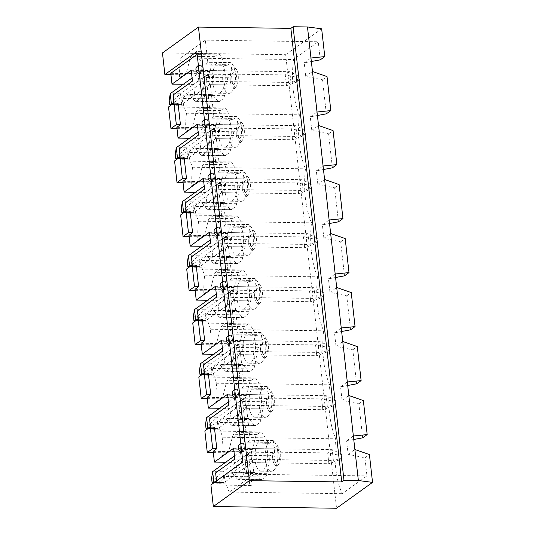 <?xml version="1.0" encoding="UTF-8"?>
<svg xmlns="http://www.w3.org/2000/svg" width="535" height="535" viewBox="0 0 535 535"><rect width="100%" height="100%" fill="white"/><g stroke="black" fill="none" stroke-linecap="round" stroke-linejoin="round"><path stroke-width="0.4" stroke-dasharray="2.67 2.01" d="M297.741 81.641L297.253 77.328L299.058 76.03L299.54 80.35L297.741 81.641L286.486 85.714L290.986 82.477L213.987 81.407A11.275 3.003 173.6 0 0 199.221 84.497L174.076 102.573M299.54 80.35L290.986 82.477L289.776 71.677L212.776 70.607A11.275 3.003 173.6 0 0 198.01 73.696L192.078 77.963M171.989 104.459L181.726 104.593L180.516 93.792L208.275 73.837L285.275 74.913L286.486 85.714L209.493 84.637L232.591 84.958L237.085 81.728L235.875 70.928L231.381 74.158L232.591 84.958M169.194 100.165L173.3 100.226L180.516 93.792L170.25 93.652M299.058 76.03L289.776 71.677L285.275 74.913L297.253 77.328M173.3 100.226L173.788 104.546L181.726 104.593L209.493 84.637L194.773 95.21L193.563 84.416L183.298 84.269M231.381 74.158L208.275 73.837L209.493 84.637L208.275 73.837L193.563 84.416M173.788 104.546L171.909 104.519M303.8 135.643L303.312 131.322L305.111 130.032L305.599 134.352L303.8 135.643L292.545 139.709L297.045 136.478L220.046 135.402A11.275 3.003 173.6 0 0 205.279 138.491L180.135 156.568M305.599 134.352L297.045 136.478L295.835 125.678L218.835 124.601A11.275 3.003 173.6 0 0 204.069 127.691L198.137 131.958M178.048 158.454L187.785 158.587L186.575 147.787L214.334 127.838L291.334 128.908L292.545 139.709L215.545 138.639L238.643 138.96L243.144 135.723L241.934 124.922L237.433 128.159L238.643 138.96M175.253 154.167L179.359 154.22L186.575 147.787L176.309 147.647M305.111 130.032L295.835 125.678L291.334 128.908L303.312 131.322M179.359 154.22L179.84 158.541L187.785 158.587L215.545 138.639L200.832 149.212L199.622 138.411L189.357 138.271M237.433 128.159L214.334 127.838L215.545 138.639L214.334 127.838L199.622 138.411M179.84 158.541L177.961 158.514M309.852 189.637L309.37 185.317L311.169 184.027L311.651 188.347L309.852 189.637L298.604 193.71L303.098 190.473L226.104 189.403A11.275 3.003 173.6 0 0 211.338 192.493L186.187 210.563M311.651 188.347L303.098 190.473L301.887 179.673L224.894 178.603A11.275 3.003 173.6 0 0 210.128 181.693L204.189 185.959M184.107 212.448L193.844 212.589L192.633 201.789L220.393 181.833L297.386 182.91L298.604 193.71L221.604 192.633L244.702 192.954L249.203 189.724L247.993 178.924L243.492 182.154L244.702 192.954M181.305 208.162L185.418 208.222L192.633 201.789L182.361 201.641M311.169 184.027L301.887 179.673L297.386 182.91L309.37 185.317M185.418 208.222L185.899 212.535L193.844 212.589L221.604 192.633L206.891 203.206L205.681 192.413L195.415 192.266M243.492 182.154L220.393 181.833L221.604 192.633L220.393 181.833L205.681 192.413M185.899 212.535L184.02 212.515M315.911 243.639L315.423 239.319L317.228 238.022L317.71 242.342L315.911 243.639L304.656 247.705L309.156 244.468L232.157 243.398A11.275 3.003 173.6 0 0 217.397 246.488L192.246 264.564M317.71 242.342L309.156 244.468L307.946 233.675L230.946 232.598A11.275 3.003 173.6 0 0 216.18 235.688L210.248 239.954M190.159 266.45L199.896 266.584L198.686 255.784L226.452 235.835L303.445 236.905L304.656 247.705L227.663 246.635L250.761 246.956L255.262 243.719L254.045 232.919L249.551 236.156L250.761 246.956M187.364 262.157L191.47 262.217L198.686 255.784L188.42 255.643M317.228 238.022L307.946 233.675L303.445 236.905L315.423 239.319M191.47 262.217L191.958 266.537L199.896 266.584L227.663 246.635L212.95 257.208L211.733 246.408L201.468 246.267M249.551 236.156L226.452 235.835L227.663 246.635L226.452 235.835L211.733 246.408M191.958 266.537L190.079 266.51M321.97 297.634L321.481 293.314L323.28 292.023L323.769 296.343L321.97 297.634L310.715 301.7L315.215 298.47L238.215 297.393A11.275 3.003 173.6 0 0 223.449 300.489L198.304 318.559M323.769 296.343L315.215 298.47L314.005 287.669L237.005 286.599A11.275 3.003 173.6 0 0 222.239 289.689L216.307 293.956M196.218 320.445L205.955 320.585L204.745 309.785L232.504 289.83L309.504 290.906L310.715 301.7L233.715 300.63L256.813 300.951L261.314 297.721L260.104 286.921L255.603 290.151L256.813 300.951M193.423 316.158L197.529 316.212L204.745 309.785L194.479 309.638M323.28 292.023L314.005 287.669L309.504 290.906L321.481 293.314M197.529 316.212L198.01 320.532L205.955 320.585L233.715 300.63L219.002 311.203L217.792 300.402L207.526 300.262M255.603 290.151L232.504 289.83L233.715 300.63L232.504 289.83L217.792 300.402M198.01 320.532L196.131 320.505M328.022 351.635L327.54 347.315L329.339 346.018L329.821 350.338L328.022 351.635L316.773 355.701L321.274 352.465L244.274 351.395A11.275 3.003 173.6 0 0 229.508 354.484L204.363 372.561M329.821 350.338L321.274 352.465L320.057 341.664L243.064 340.594A11.275 3.003 173.6 0 0 228.298 343.684L222.359 347.951M202.277 374.446L212.014 374.58L210.803 363.78L238.563 343.831L315.563 344.901L316.773 355.701L239.774 354.625L262.872 354.952L267.373 351.716L266.162 340.915L261.662 344.152L262.872 354.952M199.481 370.153L203.588 370.213L210.803 363.78L200.538 363.639M329.339 346.018L320.057 341.664L315.563 344.901L327.54 347.315M203.588 370.213L204.069 374.533L212.014 374.58L239.774 354.625L225.061 365.204L223.851 354.404L213.585 354.257M261.662 344.152L238.563 343.831L239.774 354.625L238.563 343.831L223.851 354.404M204.069 374.533L202.19 374.507M334.081 405.63L333.599 401.31L335.398 400.019L335.88 404.34L334.081 405.63L322.826 409.696L327.326 406.466L250.333 405.39A11.275 3.003 173.6 0 0 235.567 408.486L210.415 426.555M335.88 404.34L327.326 406.466L326.116 395.666L249.116 394.589A11.275 3.003 173.6 0 0 234.35 397.686L228.418 401.945M208.329 428.441L218.066 428.582L216.856 417.781L244.622 397.826L321.615 398.896L322.826 409.696L245.833 408.626L268.931 408.947L273.432 405.711L272.221 394.917L267.721 398.147L268.931 408.947M205.534 424.155L209.64 424.208L216.856 417.781L206.59 417.634M335.398 400.019L326.116 395.666L321.615 398.896L333.599 401.31M209.64 424.208L210.128 428.528L218.066 428.582L245.833 408.626L231.12 419.199L229.91 408.399L219.638 408.258M229.91 408.399L244.622 397.826L245.833 408.626L244.622 397.826L267.721 398.147M210.128 428.528L208.249 428.502M340.14 459.632L339.651 455.312L341.45 454.014L341.939 458.334L340.14 459.632L328.885 463.698L333.385 460.461L256.385 459.391A11.275 3.003 173.6 0 0 241.619 462.481L216.474 480.557M341.939 458.334L333.385 460.461L332.175 449.661L255.175 448.591A11.275 3.003 173.6 0 0 240.409 451.68L234.477 455.947M214.388 482.443L224.125 482.577L222.914 471.776L250.674 451.828L327.674 452.898L328.885 463.698L251.885 462.621L274.99 462.949L279.484 459.712L278.274 448.912L273.773 452.149L274.99 462.949M211.592 478.15L215.699 478.21L222.914 471.776L212.649 471.636M341.45 454.014L332.175 449.661L327.674 452.898L339.651 455.312M215.699 478.21L216.18 482.53L224.125 482.577L251.885 462.621L237.172 473.201L235.962 462.401L225.696 462.253M235.962 462.401L250.674 451.828L251.885 462.621L250.674 451.828L273.773 452.149M216.18 482.53L214.308 482.503M242.449 443.401A4.226 1.745 90.8 0 1 242.964 443.221A4.226 1.745 90.8 0 1 244.655 447.474A4.226 1.745 90.8 0 1 242.85 451.674A4.226 1.745 90.8 0 1 241.171 448.049A4.226 1.745 90.8 0 1 242.449 443.401M236.396 389.4A4.226 1.745 90.8 0 1 236.911 389.226A4.226 1.745 90.8 0 1 238.597 393.472A4.226 1.745 90.8 0 1 236.791 397.679A4.226 1.745 90.8 0 1 235.112 394.054A4.226 1.745 90.8 0 1 236.396 389.4M230.338 335.405A4.226 1.745 90.8 0 1 230.852 335.224A4.226 1.745 90.8 0 1 232.538 339.478A4.226 1.745 90.8 0 1 230.732 343.677A4.226 1.745 90.8 0 1 229.054 340.053A4.226 1.745 90.8 0 1 230.338 335.405M224.279 281.403A4.226 1.745 90.8 0 1 224.794 281.229A4.226 1.745 90.8 0 1 226.479 285.476A4.226 1.745 90.8 0 1 224.68 289.682A4.226 1.745 90.8 0 1 223.001 286.058A4.226 1.745 90.8 0 1 224.279 281.403M218.226 227.408A4.226 1.745 90.8 0 1 218.735 227.228A4.226 1.745 90.8 0 1 220.427 231.481A4.226 1.745 90.8 0 1 218.621 235.681A4.226 1.745 90.8 0 1 216.942 232.056A4.226 1.745 90.8 0 1 218.226 227.408M212.168 173.407A4.226 1.745 90.8 0 1 212.683 173.233A4.226 1.745 90.8 0 1 214.368 177.486A4.226 1.745 90.8 0 1 212.562 181.686A4.226 1.745 90.8 0 1 210.884 178.061A4.226 1.745 90.8 0 1 212.168 173.407M206.109 119.412A4.226 1.745 90.8 0 1 206.624 119.231A4.226 1.745 90.8 0 1 208.309 123.485A4.226 1.745 90.8 0 1 206.503 127.691A4.226 1.745 90.8 0 1 204.831 124.06A4.226 1.745 90.8 0 1 206.109 119.412M200.057 65.41A4.226 1.745 90.8 0 1 200.565 65.237A4.226 1.745 90.8 0 1 202.257 69.49A4.226 1.745 90.8 0 1 200.451 73.69A4.226 1.745 90.8 0 1 198.773 70.065A4.226 1.745 90.8 0 1 200.057 65.41M216.514 480.911L216.829 483.7L249.678 484.155L251.985 485.506L248.354 453.105L246.046 451.754L249.678 484.155M197.148 54.376L200.939 51.648L246.976 462.033L216.829 483.7M174.129 103.068L174.43 105.709L207.279 106.171L209.586 107.522L205.955 75.121L203.648 73.77L207.279 106.171M178.028 103.128L174.43 105.709M180.188 157.069L180.482 159.711L213.338 160.166L215.645 161.517L212.007 129.122L209.707 127.771L213.338 160.166M184.087 157.123L180.482 159.711M186.247 211.064L186.541 213.706L219.397 214.167L221.704 215.518L218.066 183.117L215.759 181.766L219.397 214.167M190.139 211.124L186.541 213.706M192.306 265.066L192.6 267.707L225.449 268.162L227.756 269.513L224.125 237.119L221.818 235.768L225.449 268.162M196.198 265.119L192.6 267.707M198.358 319.061L198.659 321.702L231.508 322.164L233.815 323.514L230.184 291.114L227.877 289.763L231.508 322.164M202.257 319.114L198.659 321.702M204.417 373.062L204.711 375.704L237.567 376.159L239.874 377.509L236.236 345.115L233.929 343.764L237.567 376.159M208.316 373.116L204.711 375.704M210.476 427.057L210.77 429.699L243.619 430.16L245.926 431.511L242.295 399.11L239.988 397.759L243.619 430.16M214.368 427.111L210.77 429.699M234.825 459.09L279.484 459.712M215.618 472.9L237.172 473.201M213.191 451.299L246.046 451.754M259.522 303.385A9.864 4.073 -89.2 0 0 260.184 302.75A9.864 4.073 -89.2 0 0 262.538 293.989A9.864 4.073 -89.2 0 0 260.431 285.168A9.864 4.073 -89.2 0 0 254.413 293.019A9.864 4.073 -89.2 0 0 259.522 303.385M254.994 308.715A15.502 6.407 -89.2 0 0 256.038 307.719A15.502 6.407 -89.2 0 0 259.729 293.956A15.502 6.407 -89.2 0 0 256.425 280.093A15.502 6.407 -89.2 0 0 253.543 278.361A15.502 6.407 -89.2 0 0 246.923 293.775A15.502 6.407 -89.2 0 0 253.108 309.364A15.502 6.407 -89.2 0 0 254.994 308.715M216.655 297.099L261.314 297.721M197.442 310.902L219.002 311.203M236.791 310.848A5.638 2.327 90.8 0 0 235.795 310.28A5.638 2.327 90.8 0 0 235.112 310.521L229.241 314.74A55.038 22.737 90.8 0 1 226.94 294.217L232.812 290.003A5.638 2.327 90.8 0 0 234.169 287.489L237.359 275.137A5.638 2.327 90.8 0 1 238.724 272.623L242.174 270.142A5.638 2.327 90.8 0 1 242.857 269.907A5.638 2.327 90.8 0 1 244.147 270.897L249.725 280.34A5.638 2.327 90.8 0 0 251.022 281.323A5.638 2.327 90.8 0 0 251.704 281.089L255.128 278.628L256.459 290.512L251.958 293.742L248.721 311.691A5.638 2.327 90.8 0 1 247.197 314.961L243.753 317.442A5.638 2.327 90.8 0 1 243.064 317.676A5.638 2.327 90.8 0 1 242.067 317.115L236.791 310.848L213.692 310.527A5.638 2.327 -89.2 0 0 212.696 309.959A5.638 2.327 -89.2 0 0 212.014 310.2L206.142 314.419A55.038 22.737 -89.2 0 0 210.703 329.232A55.038 22.737 -89.2 0 0 209.901 347.897L215.772 343.677A5.638 2.327 -89.2 0 0 217.13 341.163L220.32 328.811A5.638 2.327 -89.2 0 1 221.677 326.296L225.128 323.822A5.638 2.327 -89.2 0 1 225.81 323.581L248.915 323.902A5.638 2.327 90.8 0 1 250.206 324.892L255.784 334.335L232.685 334.014A5.638 2.327 -89.2 0 0 233.976 335.004A5.638 2.327 -89.2 0 0 234.664 334.763L238.088 332.302L233.36 290.184L228.86 293.421L225.623 311.37A5.638 2.327 -89.2 0 1 224.098 314.64L220.647 317.121A5.638 2.327 -89.2 0 1 219.965 317.355L243.064 317.676M244.729 308.568A15.502 6.407 90.8 0 1 242.843 309.223A15.502 6.407 90.8 0 1 236.697 295.922A15.502 6.407 90.8 0 1 241.392 278.869A15.502 6.407 90.8 0 1 243.278 278.22A15.502 6.407 90.8 0 1 249.424 291.515A15.502 6.407 90.8 0 1 244.729 308.568M244.147 270.897L221.049 270.576L226.626 280.019A5.638 2.327 -89.2 0 0 227.923 281.002A5.638 2.327 -89.2 0 0 228.605 280.768L232.029 278.307L227.301 236.189L222.807 239.426L219.571 257.375A5.638 2.327 -89.2 0 1 218.039 260.645L214.595 263.12A5.638 2.327 -89.2 0 1 213.906 263.36L237.012 263.681A5.638 2.327 90.8 0 1 236.015 263.12L230.732 256.847L207.633 256.526A5.638 2.327 -89.2 0 0 206.644 255.964A5.638 2.327 -89.2 0 0 205.955 256.198L200.09 260.418A55.038 22.737 -89.2 0 0 204.644 275.231A55.038 22.737 -89.2 0 0 203.842 293.896L209.713 289.676A5.638 2.327 -89.2 0 0 211.071 287.168L214.261 274.809A5.638 2.327 -89.2 0 1 215.625 272.302L219.069 269.821A5.638 2.327 -89.2 0 1 219.758 269.587L242.857 269.907M255.128 278.628L232.029 278.307M242.067 317.115L218.969 316.794L213.692 310.527M218.969 316.794A5.638 2.327 -89.2 0 0 219.965 317.355M250.206 324.892L227.107 324.571L232.685 334.014M227.107 324.571A5.638 2.327 -89.2 0 0 225.81 323.581M229.241 314.74L206.142 314.419M226.94 294.217L203.842 293.896M204.644 275.231L317.576 276.809A55.038 22.737 -89.2 0 0 323.628 330.804A55.038 22.737 -89.2 0 0 329.687 384.799A55.038 22.737 -89.2 0 0 335.746 438.8A55.038 22.737 -89.2 0 0 342.199 493.678L366.943 475.896L364.917 457.806L348.124 454.335L346.613 440.833L353.755 439.496M210.703 329.232L323.628 330.804M255.784 334.335A5.638 2.327 90.8 0 0 257.074 335.325A5.638 2.327 90.8 0 0 257.763 335.091L261.187 332.63L262.518 344.507L258.017 347.743L254.78 365.693A5.638 2.327 90.8 0 1 253.256 368.963L249.805 371.437A5.638 2.327 90.8 0 1 249.123 371.678A5.638 2.327 90.8 0 1 248.126 371.116L242.85 364.843A5.638 2.327 90.8 0 0 241.853 364.281A5.638 2.327 90.8 0 0 241.171 364.516L235.3 368.735L212.201 368.414A55.038 22.737 -89.2 0 0 216.755 383.227L329.687 384.799M235.3 368.735A55.038 22.737 90.8 0 1 232.999 348.218L209.901 347.897M232.999 348.218L238.871 343.998L215.772 343.677M247.451 332.87A15.502 6.407 90.8 0 1 249.337 332.215A15.502 6.407 90.8 0 1 255.483 345.516A15.502 6.407 90.8 0 1 250.781 362.569A15.502 6.407 90.8 0 1 248.902 363.218A15.502 6.407 90.8 0 1 242.75 349.923A15.502 6.407 90.8 0 1 247.451 332.87M248.915 323.902A5.638 2.327 90.8 0 0 248.227 324.143L244.783 326.624A5.638 2.327 90.8 0 0 243.418 329.132L240.228 341.49A5.638 2.327 90.8 0 1 238.871 343.998M261.187 332.63L238.088 332.302M229.268 492.106L254.018 474.318L251.53 452.182L247.03 455.412L243.793 473.368A5.638 2.327 -89.2 0 1 242.268 476.631L238.824 479.113A5.638 2.327 -89.2 0 1 238.135 479.353L261.234 479.674A5.638 2.327 90.8 0 1 260.244 479.106L254.961 472.84L231.862 472.519A5.638 2.327 -89.2 0 0 230.866 471.957A5.638 2.327 -89.2 0 0 230.184 472.191L224.312 476.411A55.038 22.737 -89.2 0 0 229.268 492.106L342.199 493.678M254.961 472.84A5.638 2.327 90.8 0 0 253.964 472.278A5.638 2.327 90.8 0 0 253.282 472.512L247.417 476.732A55.038 22.737 90.8 0 1 245.11 456.215L250.982 451.995A5.638 2.327 90.8 0 0 252.339 449.48L255.529 437.128A5.638 2.327 90.8 0 1 256.894 434.614L260.344 432.14A5.638 2.327 90.8 0 1 261.026 431.899A5.638 2.327 90.8 0 1 262.317 432.889L267.901 442.331A5.638 2.327 90.8 0 0 269.192 443.321A5.638 2.327 90.8 0 0 269.874 443.08L273.298 440.619L274.629 452.503L251.53 452.182M273.298 440.619L250.199 440.298L245.478 398.18L240.977 401.417L237.741 419.366A5.638 2.327 -89.2 0 1 236.216 422.637L232.765 425.118A5.638 2.327 -89.2 0 1 232.083 425.352L255.182 425.673A5.638 2.327 90.8 0 1 254.185 425.111L248.909 418.845L225.803 418.517A5.638 2.327 -89.2 0 0 224.814 417.955A5.638 2.327 -89.2 0 0 224.125 418.196L218.26 422.409A55.038 22.737 -89.2 0 0 222.814 437.229A55.038 22.737 -89.2 0 0 222.012 455.894L227.883 451.674A5.638 2.327 -89.2 0 0 229.241 449.159L232.431 436.807A5.638 2.327 -89.2 0 1 233.795 434.293L237.246 431.819A5.638 2.327 -89.2 0 1 237.928 431.578L261.026 431.899M248.909 418.845A5.638 2.327 90.8 0 0 247.912 418.276A5.638 2.327 90.8 0 0 247.224 418.517L241.359 422.737A55.038 22.737 90.8 0 1 239.058 402.213L244.923 397.993A5.638 2.327 90.8 0 0 246.287 395.485L249.477 383.127A5.638 2.327 90.8 0 1 250.835 380.619L254.285 378.138A5.638 2.327 90.8 0 1 254.968 377.904A5.638 2.327 90.8 0 1 256.258 378.894L261.842 388.336A5.638 2.327 90.8 0 0 263.133 389.319A5.638 2.327 90.8 0 0 263.815 389.085L267.239 386.624L268.577 398.501L245.478 398.18M267.239 386.624L244.141 386.303L239.419 344.186L234.918 347.416L231.682 365.372A5.638 2.327 -89.2 0 1 230.157 368.642L226.706 371.116A5.638 2.327 -89.2 0 1 226.024 371.357L249.123 371.678M262.518 344.507L239.419 344.186M256.459 290.512L233.36 290.184M230.732 256.847A5.638 2.327 90.8 0 0 229.742 256.285A5.638 2.327 90.8 0 0 229.054 256.519L223.189 260.739A55.038 22.737 90.8 0 1 220.888 240.222L226.753 236.002A5.638 2.327 90.8 0 0 228.117 233.494L231.307 221.136A5.638 2.327 90.8 0 1 232.665 218.628L236.116 216.147A5.638 2.327 90.8 0 1 236.798 215.913A5.638 2.327 90.8 0 1 238.088 216.896L243.672 226.338A5.638 2.327 90.8 0 0 244.963 227.328A5.638 2.327 90.8 0 0 245.645 227.094L249.069 224.633L250.407 236.51L227.301 236.189M249.069 224.633L225.971 224.312L221.249 182.188L216.749 185.424L213.512 203.374A5.638 2.327 -89.2 0 1 211.987 206.644L208.536 209.125A5.638 2.327 -89.2 0 1 207.854 209.359L230.953 209.68A5.638 2.327 90.8 0 1 229.956 209.118L224.68 202.852L201.581 202.531A5.638 2.327 -89.2 0 0 200.585 201.962A5.638 2.327 -89.2 0 0 199.903 202.203L194.031 206.423A55.038 22.737 -89.2 0 0 198.585 221.236A55.038 22.737 -89.2 0 0 197.783 239.901L203.654 235.681A5.638 2.327 -89.2 0 0 205.019 233.173L208.209 220.815A5.638 2.327 -89.2 0 1 209.566 218.3L213.017 215.826A5.638 2.327 -89.2 0 1 213.699 215.585L236.798 215.913M224.68 202.852A5.638 2.327 90.8 0 0 223.684 202.29A5.638 2.327 90.8 0 0 223.001 202.524L217.13 206.744A55.038 22.737 90.8 0 1 214.829 186.22L220.701 182.007A5.638 2.327 90.8 0 0 222.058 179.492L225.248 167.141A5.638 2.327 90.8 0 1 226.606 164.626L230.057 162.145A5.638 2.327 90.8 0 1 230.739 161.911A5.638 2.327 90.8 0 1 232.036 162.901L237.614 172.344A5.638 2.327 90.8 0 0 238.904 173.333A5.638 2.327 90.8 0 0 239.593 173.093L243.017 170.632L244.348 182.515L221.249 182.188M243.017 170.632L219.918 170.311L215.19 128.193L210.69 131.429L207.453 149.379A5.638 2.327 -89.2 0 1 205.928 152.649L202.477 155.123A5.638 2.327 -89.2 0 1 201.795 155.364L224.894 155.685A5.638 2.327 90.8 0 1 223.897 155.123L218.621 148.85L195.522 148.529A5.638 2.327 -89.2 0 0 194.526 147.968A5.638 2.327 -89.2 0 0 193.844 148.202L187.972 152.421A55.038 22.737 -89.2 0 0 192.533 167.234A55.038 22.737 -89.2 0 0 191.731 185.899L197.596 181.686A5.638 2.327 -89.2 0 0 198.96 179.172L202.15 166.813A5.638 2.327 -89.2 0 1 203.507 164.305L206.958 161.824A5.638 2.327 -89.2 0 1 207.64 161.59L230.739 161.911M218.621 148.85A5.638 2.327 90.8 0 0 217.625 148.289A5.638 2.327 90.8 0 0 216.942 148.529L211.071 152.743A55.038 22.737 90.8 0 1 208.77 132.225L214.642 128.005A5.638 2.327 90.8 0 0 216 125.498L219.189 113.139A5.638 2.327 90.8 0 1 220.554 110.631L223.998 108.15A5.638 2.327 90.8 0 1 224.687 107.916A5.638 2.327 90.8 0 1 225.977 108.899L231.555 118.342A5.638 2.327 90.8 0 0 232.852 119.332A5.638 2.327 90.8 0 0 233.534 119.098L236.958 116.637L238.289 128.514L215.19 128.193M236.958 116.637L213.86 116.316L209.132 74.198L204.637 77.428L201.401 95.384A5.638 2.327 -89.2 0 1 199.869 98.647L196.425 101.128A5.638 2.327 -89.2 0 1 195.736 101.362L218.835 101.683A5.638 2.327 90.8 0 1 217.845 101.122L212.562 94.855L189.464 94.535A5.638 2.327 -89.2 0 0 188.474 93.973A5.638 2.327 -89.2 0 0 187.785 94.207L181.92 98.427A55.038 22.737 -89.2 0 0 186.474 113.239L299.406 114.811A55.038 22.737 -89.2 0 0 305.458 168.813A55.038 22.737 -89.2 0 0 311.517 222.807A55.038 22.737 -89.2 0 0 317.576 276.809M212.562 94.855A5.638 2.327 90.8 0 0 211.572 94.294A5.638 2.327 90.8 0 0 210.884 94.528L205.019 98.748A55.038 22.737 90.8 0 1 202.712 78.23L208.583 74.011A5.638 2.327 90.8 0 0 209.947 71.496L213.137 59.144A5.638 2.327 90.8 0 1 214.495 56.63L217.946 54.155A5.638 2.327 90.8 0 1 218.628 53.915A5.638 2.327 90.8 0 1 219.918 54.904L225.502 64.347A5.638 2.327 90.8 0 0 226.793 65.337A5.638 2.327 90.8 0 0 227.475 65.096L230.899 62.635L232.23 74.519L209.132 74.198M230.899 62.635L207.801 62.314L205.32 40.178L318.245 41.75L293.501 59.539A55.038 22.737 -89.2 0 0 299.406 114.811M320.278 59.84L318.245 41.75M326.337 113.835L322.518 79.815L305.726 76.351L304.214 62.849L311.357 61.512M332.389 167.836L328.577 133.817L311.785 130.346L310.273 116.851L317.415 115.506M338.448 221.831L334.629 187.812L317.843 184.348L316.325 170.846L323.468 169.508M344.507 275.833L340.688 241.813L323.896 238.342L322.384 224.84L329.527 223.503M350.559 329.827L346.747 295.808L329.955 292.344L328.443 278.842L335.585 277.504M356.618 383.829L352.799 349.81L336.013 346.339L334.495 332.837L341.644 331.499M362.677 437.824L358.858 403.805L342.072 400.334L340.554 386.838L347.696 385.501M254.018 474.318L366.943 475.896M204.865 430.936L245.926 431.511M207.139 397.304L239.988 397.759M209.559 418.898L231.12 419.199M213.338 452.617L248.354 453.105M207.286 398.622L242.295 399.11M198.806 376.941L239.874 377.509M201.227 344.627L236.236 345.115M192.747 322.939L233.815 323.514M195.168 290.625L230.184 291.114M186.695 268.945L227.756 269.513M189.116 236.63L224.125 237.119M180.636 214.943L221.704 215.518M183.057 182.629L218.066 183.117M174.577 160.948L215.645 161.517M176.998 128.634L212.007 129.122M168.525 106.946L209.586 107.522M170.946 74.632L205.955 75.121M162.466 52.952L285.663 54.67L336.542 508.25M210.917 484.937L251.985 485.506M246.976 462.033L242.863 461.972M200.939 51.648L196.833 51.587M358.858 403.805L363.359 400.575M342.072 400.334L348.82 395.485M340.554 386.838L347.302 381.983M352.799 349.81L357.3 346.573M285.663 54.67L321.655 28.796M364.917 457.806L369.417 454.569M346.613 440.833L353.361 435.985M348.124 454.335L354.872 449.487M274.629 452.503L270.135 455.733L247.03 455.412M259.569 440.867A15.502 6.407 90.8 0 1 261.448 440.211A15.502 6.407 90.8 0 1 267.594 453.513A15.502 6.407 90.8 0 1 262.899 470.566A15.502 6.407 90.8 0 1 261.013 471.215A15.502 6.407 90.8 0 1 254.867 457.92A15.502 6.407 90.8 0 1 259.569 440.867M270.135 455.733L266.891 473.689A5.638 2.327 90.8 0 1 265.367 476.959L261.923 479.434A5.638 2.327 90.8 0 1 261.234 479.674M262.317 432.889L239.219 432.568L244.796 442.01A5.638 2.327 -89.2 0 0 246.093 443A5.638 2.327 -89.2 0 0 246.775 442.759L250.199 440.298M254.185 425.111L231.087 424.79L225.803 418.517M231.087 424.79A5.638 2.327 -89.2 0 0 232.083 425.352M239.219 432.568A5.638 2.327 -89.2 0 0 237.928 431.578M253.51 386.865A15.502 6.407 90.8 0 1 255.389 386.216A15.502 6.407 90.8 0 1 261.541 399.511A15.502 6.407 90.8 0 1 256.84 416.564A15.502 6.407 90.8 0 1 254.961 417.22A15.502 6.407 90.8 0 1 248.808 403.918A15.502 6.407 90.8 0 1 253.51 386.865M268.577 398.501L264.076 401.738L260.839 419.687A5.638 2.327 90.8 0 1 259.314 422.958L255.864 425.439A5.638 2.327 90.8 0 1 255.182 425.673M264.076 401.738L240.977 401.417M241.359 422.737L218.26 422.409M239.058 402.213L215.959 401.892L221.824 397.672A5.638 2.327 -89.2 0 0 223.189 395.164L226.379 382.806A5.638 2.327 -89.2 0 1 227.736 380.298L231.187 377.817A5.638 2.327 -89.2 0 1 231.869 377.583L254.968 377.904M216.755 383.227A55.038 22.737 -89.2 0 0 215.959 401.892M222.814 437.229L335.746 438.8M245.11 456.215L222.012 455.894M247.417 476.732L224.312 476.411M273.164 470.706A15.502 6.407 -89.2 0 0 274.208 469.71A15.502 6.407 -89.2 0 0 277.899 455.947A15.502 6.407 -89.2 0 0 274.595 442.084A15.502 6.407 -89.2 0 0 271.713 440.358A15.502 6.407 -89.2 0 0 265.092 455.766A15.502 6.407 -89.2 0 0 271.285 471.355A15.502 6.407 -89.2 0 0 273.164 470.706M170.792 73.315L203.648 73.77M173.22 94.916L194.773 95.21M191.216 70.306L235.875 70.928M241.352 141.394A9.864 4.073 -89.2 0 0 242.014 140.758A9.864 4.073 -89.2 0 0 244.368 131.998A9.864 4.073 -89.2 0 0 242.261 123.177A9.864 4.073 -89.2 0 0 236.243 131.028A9.864 4.073 -89.2 0 0 241.352 141.394M205.019 98.748L181.92 98.427M202.712 78.23L179.613 77.903L185.484 73.69A5.638 2.327 -89.2 0 0 186.849 71.175L190.032 58.823A5.638 2.327 -89.2 0 1 191.396 56.309L194.847 53.828A5.638 2.327 -89.2 0 1 195.529 53.594L218.628 53.915M205.32 40.178L180.569 57.961A55.038 22.737 -89.2 0 0 179.613 77.903M180.569 57.961L293.501 59.539M192.433 81.106L237.085 81.728M235.293 87.392A9.864 4.073 -89.2 0 0 235.962 86.757A9.864 4.073 -89.2 0 0 238.309 78.003A9.864 4.073 -89.2 0 0 236.202 69.175A9.864 4.073 -89.2 0 0 230.184 77.027A9.864 4.073 -89.2 0 0 235.293 87.392M230.766 92.722A15.502 6.407 -89.2 0 0 231.809 91.726A15.502 6.407 -89.2 0 0 235.5 77.963A15.502 6.407 -89.2 0 0 232.197 64.1A15.502 6.407 -89.2 0 0 229.314 62.374A15.502 6.407 -89.2 0 0 222.694 77.782A15.502 6.407 -89.2 0 0 228.886 93.371A15.502 6.407 -89.2 0 0 230.766 92.722M219.918 54.904L196.82 54.583L202.404 64.026A5.638 2.327 -89.2 0 0 203.695 65.016A5.638 2.327 -89.2 0 0 204.377 64.775L207.801 62.314M196.82 54.583A5.638 2.327 -89.2 0 0 195.529 53.594M220.5 92.575A15.502 6.407 90.8 0 1 218.614 93.23A15.502 6.407 90.8 0 1 212.469 79.929A15.502 6.407 90.8 0 1 217.17 62.883A15.502 6.407 90.8 0 1 219.049 62.227A15.502 6.407 90.8 0 1 225.202 75.529A15.502 6.407 90.8 0 1 220.5 92.575M232.23 74.519L227.736 77.749L224.499 95.705A5.638 2.327 90.8 0 1 222.968 98.968L219.524 101.449A5.638 2.327 90.8 0 1 218.835 101.683M217.845 101.122L194.747 100.801L189.464 94.535M227.736 77.749L204.637 77.428M322.518 79.815L327.019 76.585M305.726 76.351L312.48 71.496M304.214 62.849L310.962 58.001M260.244 479.106L237.139 478.785L231.862 472.519M237.139 478.785A5.638 2.327 -89.2 0 0 238.135 479.353M277.692 465.376A9.864 4.073 -89.2 0 0 278.354 464.748A9.864 4.073 -89.2 0 0 280.708 455.987A9.864 4.073 -89.2 0 0 278.601 447.166A9.864 4.073 -89.2 0 0 272.582 455.017A9.864 4.073 -89.2 0 0 277.692 465.376M176.851 127.31L209.707 127.771M179.272 148.911L200.832 149.212M194.747 100.801A5.638 2.327 -89.2 0 0 195.736 101.362M310.273 116.851L317.021 111.996M225.977 108.899L202.879 108.578L208.456 118.021A5.638 2.327 -89.2 0 0 209.753 119.011A5.638 2.327 -89.2 0 0 210.436 118.777L213.86 116.316M236.824 146.717A15.502 6.407 -89.2 0 0 237.868 145.727A15.502 6.407 -89.2 0 0 241.559 131.958A15.502 6.407 -89.2 0 0 238.256 118.095A15.502 6.407 -89.2 0 0 235.373 116.369A15.502 6.407 -89.2 0 0 228.753 131.784A15.502 6.407 -89.2 0 0 234.939 147.372A15.502 6.407 -89.2 0 0 236.824 146.717M226.559 146.577A15.502 6.407 90.8 0 1 224.673 147.225A15.502 6.407 90.8 0 1 218.527 133.931A15.502 6.407 90.8 0 1 223.222 116.877A15.502 6.407 90.8 0 1 225.108 116.229A15.502 6.407 90.8 0 1 231.254 129.523A15.502 6.407 90.8 0 1 226.559 146.577M208.77 132.225L185.672 131.904L191.543 127.684A5.638 2.327 -89.2 0 0 192.901 125.177L196.091 112.818A5.638 2.327 -89.2 0 1 197.455 110.31L200.899 107.829A5.638 2.327 -89.2 0 1 201.588 107.595L224.687 107.916M202.879 108.578A5.638 2.327 -89.2 0 0 201.588 107.595M238.289 128.514L233.788 131.75L230.552 149.7A5.638 2.327 90.8 0 1 229.027 152.97L225.576 155.444A5.638 2.327 90.8 0 1 224.894 155.685M223.897 155.123L200.799 154.802A5.638 2.327 -89.2 0 0 201.795 155.364M198.485 135.101L243.144 135.723M316.325 170.846L323.08 165.997M232.036 162.901L208.938 162.58L214.515 172.023A5.638 2.327 -89.2 0 0 215.806 173.006A5.638 2.327 -89.2 0 0 216.494 172.772L219.918 170.311M242.877 200.719A15.502 6.407 -89.2 0 0 243.927 199.722A15.502 6.407 -89.2 0 0 247.618 185.959A15.502 6.407 -89.2 0 0 244.308 172.096A15.502 6.407 -89.2 0 0 241.432 170.364A15.502 6.407 -89.2 0 0 234.811 185.779A15.502 6.407 -89.2 0 0 240.997 201.367A15.502 6.407 -89.2 0 0 242.877 200.719M232.611 200.571A15.502 6.407 90.8 0 1 230.732 201.227A15.502 6.407 90.8 0 1 224.58 187.925A15.502 6.407 90.8 0 1 229.281 170.872A15.502 6.407 90.8 0 1 231.16 170.224A15.502 6.407 90.8 0 1 237.313 183.525A15.502 6.407 90.8 0 1 232.611 200.571M208.938 162.58A5.638 2.327 -89.2 0 0 207.64 161.59M244.348 182.515L239.847 185.745L236.61 203.701A5.638 2.327 90.8 0 1 235.086 206.965L231.635 209.446A5.638 2.327 90.8 0 1 230.953 209.68M229.956 209.118L206.858 208.797A5.638 2.327 -89.2 0 0 207.854 209.359M247.404 195.389A9.864 4.073 -89.2 0 0 248.073 194.753A9.864 4.073 -89.2 0 0 250.42 185.993A9.864 4.073 -89.2 0 0 248.32 177.172A9.864 4.073 -89.2 0 0 242.301 185.023A9.864 4.073 -89.2 0 0 247.404 195.389M204.544 189.102L249.203 189.724M185.331 202.905L206.891 203.206M322.384 224.84L329.132 219.992M238.088 216.896L214.99 216.575L220.574 226.017A5.638 2.327 -89.2 0 0 221.864 227.007A5.638 2.327 -89.2 0 0 222.547 226.773L225.971 224.312M248.935 254.713A15.502 6.407 -89.2 0 0 249.985 253.717A15.502 6.407 -89.2 0 0 253.677 239.954A15.502 6.407 -89.2 0 0 250.367 226.091A15.502 6.407 -89.2 0 0 247.484 224.366A15.502 6.407 -89.2 0 0 240.87 239.774A15.502 6.407 -89.2 0 0 247.056 255.369A15.502 6.407 -89.2 0 0 248.935 254.713M238.67 254.573A15.502 6.407 90.8 0 1 236.791 255.222A15.502 6.407 90.8 0 1 230.638 241.927A15.502 6.407 90.8 0 1 235.34 224.874A15.502 6.407 90.8 0 1 237.219 224.225A15.502 6.407 90.8 0 1 243.371 237.52A15.502 6.407 90.8 0 1 238.67 254.573M214.99 216.575A5.638 2.327 -89.2 0 0 213.699 215.585M250.407 236.51L245.906 239.747L242.669 257.696A5.638 2.327 90.8 0 1 241.145 260.966L237.694 263.441A5.638 2.327 90.8 0 1 237.012 263.681M236.015 263.12L212.917 262.799A5.638 2.327 -89.2 0 0 213.906 263.36M253.463 249.384A9.864 4.073 -89.2 0 0 254.132 248.755A9.864 4.073 -89.2 0 0 256.479 239.994A9.864 4.073 -89.2 0 0 254.372 231.173A9.864 4.073 -89.2 0 0 248.354 239.025A9.864 4.073 -89.2 0 0 253.463 249.384M210.603 243.097L255.262 243.719M191.39 256.907L212.95 257.208M328.443 278.842L335.191 273.994M221.049 270.576A5.638 2.327 -89.2 0 0 219.758 269.587M334.495 332.837L341.25 327.988M248.126 371.116L225.028 370.788L219.751 364.522A5.638 2.327 -89.2 0 0 218.755 363.96A5.638 2.327 -89.2 0 0 218.073 364.195L212.201 368.414M261.047 362.71A15.502 6.407 -89.2 0 0 262.096 361.713A15.502 6.407 -89.2 0 0 265.788 347.951A15.502 6.407 -89.2 0 0 262.484 334.087A15.502 6.407 -89.2 0 0 259.602 332.362A15.502 6.407 -89.2 0 0 252.981 347.77A15.502 6.407 -89.2 0 0 259.167 363.365A15.502 6.407 -89.2 0 0 261.047 362.71M225.028 370.788A5.638 2.327 -89.2 0 0 226.024 371.357M265.574 357.38A9.864 4.073 -89.2 0 0 266.243 356.751A9.864 4.073 -89.2 0 0 268.59 347.991A9.864 4.073 -89.2 0 0 266.49 339.17A9.864 4.073 -89.2 0 0 260.471 347.021A9.864 4.073 -89.2 0 0 265.574 357.38M222.714 351.094L267.373 351.716M203.501 364.903L225.061 365.204M256.258 378.894L233.16 378.573L238.744 388.015A5.638 2.327 -89.2 0 0 240.034 388.998A5.638 2.327 -89.2 0 0 240.717 388.764L244.141 386.303M267.105 416.712A15.502 6.407 -89.2 0 0 268.155 415.715A15.502 6.407 -89.2 0 0 271.847 401.945A15.502 6.407 -89.2 0 0 268.537 388.089A15.502 6.407 -89.2 0 0 265.654 386.357A15.502 6.407 -89.2 0 0 259.04 401.772A15.502 6.407 -89.2 0 0 265.226 417.36A15.502 6.407 -89.2 0 0 267.105 416.712M233.16 378.573A5.638 2.327 -89.2 0 0 231.869 377.583M271.633 411.382A9.864 4.073 -89.2 0 0 272.302 410.746A9.864 4.073 -89.2 0 0 274.649 401.986A9.864 4.073 -89.2 0 0 272.542 393.165A9.864 4.073 -89.2 0 0 266.524 401.016A9.864 4.073 -89.2 0 0 271.633 411.382M228.773 405.089L273.432 405.711M227.562 394.295L272.221 394.917M201.08 343.303L233.929 343.764M221.503 340.293L266.162 340.915M258.017 347.743L234.918 347.416M336.013 346.339L342.761 341.49M195.021 289.308L227.877 289.763M215.445 286.299L260.104 286.921M212.917 262.799L207.633 256.526M251.958 293.742L228.86 293.421M329.955 292.344L336.702 287.489M346.747 295.808L351.248 292.578M188.962 235.306L221.818 235.768M209.392 232.297L254.045 232.919M223.189 260.739L200.09 260.418M220.888 240.222L197.783 239.901M198.585 221.236L311.517 222.807M206.858 208.797L201.581 202.531M245.906 239.747L222.807 239.426M323.896 238.342L330.65 233.494M340.688 241.813L345.189 238.577M182.91 181.311L215.759 181.766M203.333 178.302L247.993 178.924M217.13 206.744L194.031 206.423M214.829 186.22L191.731 185.899M192.533 167.234L305.458 168.813M200.799 154.802L195.522 148.529M239.847 185.745L216.749 185.424M317.843 184.348L324.591 179.492M334.629 187.812L339.13 184.582M197.275 124.301L241.934 124.922M211.071 152.743L187.972 152.421M186.474 113.239A55.038 22.737 -89.2 0 0 185.672 131.904M233.788 131.75L210.69 131.429M311.785 130.346L318.532 125.498M328.577 133.817L333.071 130.58M233.614 448.29L278.274 448.912M212.776 70.607L213.987 81.407M198.01 73.696L199.221 84.497M218.835 124.601L220.046 135.402M204.069 127.691L205.279 138.491M224.894 178.603L226.104 189.403M210.128 181.693L211.338 192.493M230.946 232.598L232.157 243.398M216.18 235.688L217.397 246.488M237.005 286.599L238.215 297.393M222.239 289.689L223.449 300.489M243.064 340.594L244.274 351.395M228.298 343.684L229.508 354.484M249.116 394.589L250.333 405.39M234.35 397.686L235.567 408.486M255.175 448.591L256.385 459.391M240.409 451.68L241.619 462.481M248.721 311.691L225.623 311.37M247.197 314.961L224.098 314.64M251.704 281.089L228.605 280.768M249.725 280.34L226.626 280.019M243.753 317.442L220.647 317.121M235.112 310.521L212.014 310.2M240.228 341.49L217.13 341.163M243.418 329.132L220.32 328.811M244.783 326.624L221.677 326.296M248.227 324.143L225.128 323.822M257.763 335.091L234.664 334.763M269.874 443.08L246.775 442.759M260.839 419.687L237.741 419.366M259.314 422.958L236.216 422.637M255.864 425.439L232.765 425.118M247.224 418.517L224.125 418.196M250.982 451.995L227.883 451.674M252.339 449.48L229.241 449.159M255.529 437.128L232.431 436.807M256.894 434.614L233.795 434.293M260.344 432.14L237.246 431.819M267.901 442.331L244.796 442.01M253.282 472.512L230.184 472.191M227.475 65.096L204.377 64.775M225.502 64.347L202.404 64.026M217.946 54.155L194.847 53.828M214.495 56.63L191.396 56.309M213.137 59.144L190.032 58.823M209.947 71.496L186.849 71.175M208.583 74.011L185.484 73.69M210.884 94.528L187.785 94.207M222.968 98.968L199.869 98.647M219.524 101.449L196.425 101.128M224.499 95.705L201.401 95.384M199.542 65.404A4.226 1.745 90.8 0 1 200.057 65.23A4.226 1.745 90.8 0 1 201.742 69.476A4.226 1.745 90.8 0 1 199.936 73.683A4.226 1.745 90.8 0 1 198.258 70.058A4.226 1.745 90.8 0 1 199.542 65.404M233.534 119.098L210.436 118.777M231.555 118.342L208.456 118.021M216.942 148.529L193.844 148.202M216 125.498L192.901 125.177M214.642 128.005L191.543 127.684M219.189 113.139L196.091 112.818M220.554 110.631L197.455 110.31M223.998 108.15L200.899 107.829M225.576 155.444L202.477 155.123M230.552 149.7L207.453 149.379M229.027 152.97L205.928 152.649M205.6 119.405A4.226 1.745 90.8 0 1 206.109 119.225A4.226 1.745 90.8 0 1 207.801 123.478A4.226 1.745 90.8 0 1 205.995 127.678A4.226 1.745 90.8 0 1 204.316 124.053A4.226 1.745 90.8 0 1 205.6 119.405M239.593 173.093L216.494 172.772M237.614 172.344L214.515 172.023M223.001 202.524L199.903 202.203M222.058 179.492L198.96 179.172M220.701 182.007L197.596 181.686M225.248 167.141L202.15 166.813M226.606 164.626L203.507 164.305M230.057 162.145L206.958 161.824M231.635 209.446L208.536 209.125M236.61 203.701L213.512 203.374M235.086 206.965L211.987 206.644M211.653 173.4A4.226 1.745 90.8 0 1 212.168 173.226A4.226 1.745 90.8 0 1 213.853 177.473A4.226 1.745 90.8 0 1 212.047 181.679A4.226 1.745 90.8 0 1 210.375 178.055A4.226 1.745 90.8 0 1 211.653 173.4M245.645 227.094L222.547 226.773M243.672 226.338L220.574 226.017M229.054 256.519L205.955 256.198M228.117 233.494L205.019 233.173M226.753 236.002L203.654 235.681M231.307 221.136L208.209 220.815M232.665 218.628L209.566 218.3M236.116 216.147L213.017 215.826M237.694 263.441L214.595 263.12M242.669 257.696L219.571 257.375M241.145 260.966L218.039 260.645M217.712 227.402A4.226 1.745 90.8 0 1 218.226 227.221A4.226 1.745 90.8 0 1 219.912 231.474A4.226 1.745 90.8 0 1 218.106 235.674A4.226 1.745 90.8 0 1 216.428 232.05A4.226 1.745 90.8 0 1 217.712 227.402M234.169 287.489L211.071 287.168M232.812 290.003L209.713 289.676M237.359 275.137L214.261 274.809M238.724 272.623L215.625 272.302M242.174 270.142L219.069 269.821M223.77 281.397A4.226 1.745 90.8 0 1 224.279 281.223A4.226 1.745 90.8 0 1 225.971 285.469A4.226 1.745 90.8 0 1 224.165 289.676A4.226 1.745 90.8 0 1 222.486 286.051A4.226 1.745 90.8 0 1 223.77 281.397M241.171 364.516L218.073 364.195M242.85 364.843L219.751 364.522M249.805 371.437L226.706 371.116M254.78 365.693L231.682 365.372M253.256 368.963L230.157 368.642M229.823 335.398A4.226 1.745 90.8 0 1 230.338 335.218A4.226 1.745 90.8 0 1 232.023 339.471A4.226 1.745 90.8 0 1 230.224 343.671A4.226 1.745 90.8 0 1 228.545 340.046A4.226 1.745 90.8 0 1 229.823 335.398M263.815 389.085L240.717 388.764M261.842 388.336L238.744 388.015M246.287 395.485L223.189 395.164M244.923 397.993L221.824 397.672M249.477 383.127L226.379 382.806M250.835 380.619L227.736 380.298M254.285 378.138L231.187 377.817M235.881 389.393A4.226 1.745 90.8 0 1 236.396 389.212A4.226 1.745 90.8 0 1 238.082 393.466A4.226 1.745 90.8 0 1 236.276 397.672A4.226 1.745 90.8 0 1 234.597 394.048A4.226 1.745 90.8 0 1 235.881 389.393M265.367 476.959L242.268 476.631M261.923 479.434L238.824 479.113M266.891 473.689L243.793 473.368M241.94 443.395A4.226 1.745 90.8 0 1 242.449 443.214A4.226 1.745 90.8 0 1 244.141 447.467A4.226 1.745 90.8 0 1 242.335 451.667A4.226 1.745 90.8 0 1 240.656 448.042A4.226 1.745 90.8 0 1 241.94 443.395M260.431 285.168L256.425 280.093M260.184 302.75L256.038 307.719M242.843 309.223L253.108 309.364M243.278 278.22L253.543 278.361M251.022 281.323L227.923 281.002M235.795 310.28L212.696 309.959M257.074 335.325L233.976 335.004M247.912 418.276L224.814 417.955M269.192 443.321L246.093 443M253.964 472.278L230.866 471.957M261.013 471.215L271.285 471.355M261.448 440.211L271.713 440.358M236.202 69.175L232.197 64.1M235.962 86.757L231.809 91.726M218.614 93.23L228.886 93.371M219.049 62.227L229.314 62.374M226.793 65.337L203.695 65.016M211.572 94.294L188.474 93.973M199.308 73.623L200.451 73.69M200.565 65.237L198.405 65.558M232.852 119.332L209.753 119.011M217.625 148.289L194.526 147.968M224.673 147.225L234.939 147.372M225.108 116.229L235.373 116.369M242.261 123.177L238.256 118.095M242.014 140.758L237.868 145.727M205.36 127.624L206.503 127.691M206.624 119.231L204.457 119.559M238.904 173.333L215.806 173.006M223.684 202.29L200.585 201.962M230.732 201.227L240.997 201.367M231.16 170.224L241.432 170.364M248.32 177.172L244.308 172.096M248.073 194.753L243.927 199.722M211.419 181.619L212.562 181.686M212.683 173.233L210.516 173.554M244.963 227.328L221.864 227.007M229.742 256.285L206.644 255.964M236.791 255.222L247.056 255.369M237.219 224.225L247.484 224.366M254.372 231.173L250.367 226.091M254.132 248.755L249.985 253.717M217.477 235.621L218.621 235.681M218.735 227.228L216.575 227.556M223.536 289.616L224.68 289.682M224.794 281.229L222.627 281.55M241.853 364.281L218.755 363.96M248.902 363.218L259.167 363.365M249.337 332.215L259.602 332.362M266.49 339.17L262.484 334.087M266.243 356.751L262.096 361.713M229.589 343.617L230.732 343.677M230.852 335.224L228.686 335.552M263.133 389.319L240.034 388.998M254.961 417.22L265.226 417.36M255.389 386.216L265.654 386.357M272.542 393.165L268.537 388.089M272.302 410.746L268.155 415.715M235.647 397.612L236.791 397.679M236.911 389.226L234.745 389.547M278.601 447.166L274.595 442.084M278.354 464.748L274.208 469.71M242.964 443.221L240.797 443.548M242.85 451.674L241.706 451.607"/><path stroke-width="0.8" d="M192.078 77.963L170.25 93.652L169.194 100.165L169.682 104.486L171.989 104.459M174.076 102.573L171.461 104.445L170.25 93.652M171.909 104.519L169.682 104.486M198.137 131.958L176.309 147.647L175.253 154.167L175.734 158.48L178.048 158.454M180.135 156.568L177.52 158.447L176.309 147.647M177.961 158.514L175.734 158.48M204.189 185.959L182.361 201.641L181.305 208.162L181.793 212.482L184.107 212.448M186.187 210.563L183.579 212.442L182.361 201.641M184.02 212.515L181.793 212.482M210.248 239.954L188.42 255.643L187.364 262.157L187.852 266.477L190.159 266.45M192.246 264.564L189.631 266.443L188.42 255.643M190.079 266.51L187.852 266.477M216.307 293.956L194.479 309.638L193.423 316.158L193.904 320.478L196.218 320.445M198.304 318.559L195.69 320.438L194.479 309.638M196.131 320.505L193.904 320.478M222.359 347.951L200.538 363.639L199.481 370.153L199.963 374.473L202.277 374.446M204.363 372.561L201.748 374.44L200.538 363.639M202.19 374.507L199.963 374.473M228.418 401.945L206.59 417.634L205.534 424.155L206.022 428.475L208.329 428.441M210.415 426.555L207.801 428.435L206.59 417.634M208.249 428.502L206.022 428.475M234.477 455.947L212.649 471.636L211.592 478.15L212.074 482.47L214.388 482.443M216.474 480.557L213.86 482.436L212.649 471.636M214.308 482.503L212.074 482.47M216.514 480.911L215.618 472.9L234.825 459.09L233.614 448.29L214.401 462.1L213.191 451.299L216.795 448.711L214.368 427.111L210.262 427.057L204.865 430.936L207.286 452.536L213.338 452.617M183.298 84.269L172.009 84.115L170.792 73.315L197.148 54.376M172.009 84.115L191.216 70.306L192.433 81.106L173.22 94.916L174.129 103.068M173.922 103.068L176.343 124.668L180.449 124.722L178.028 103.128L173.922 103.068L168.525 106.946L170.946 128.547L176.998 128.634M180.449 124.722L176.851 127.31L178.061 138.11L197.275 124.301L198.485 135.101L179.272 148.911L180.188 157.069M179.981 157.069L182.402 178.663L186.508 178.723L184.087 157.123L179.981 157.069L174.577 160.948L177.005 182.549L183.057 182.629M186.508 178.723L182.91 181.311L184.12 192.112L203.333 178.302L204.544 189.102L185.331 202.905L186.247 211.064M183.057 236.544L188.46 232.665L192.567 232.718L190.139 211.124L186.033 211.064L180.636 214.943L183.057 236.544L189.116 236.63M192.567 232.718L188.962 235.306L190.179 246.107L209.392 232.297L210.603 243.097L191.39 256.907L192.306 265.066M189.116 290.538L194.513 286.66L198.619 286.72L196.198 265.119L192.092 265.059L186.695 268.945L189.116 290.538L195.168 290.625M198.619 286.72L195.021 289.308L196.231 300.108L215.445 286.299L216.655 297.099L197.442 310.902L198.358 319.061M195.175 344.54L200.571 340.661L204.678 340.715L202.257 319.114L198.151 319.061L192.747 322.939L195.175 344.54L201.227 344.627M204.678 340.715L201.08 343.303L202.29 354.103L221.503 340.293L222.714 351.094L203.501 364.903L204.417 373.062M201.227 398.535L206.63 394.656L210.736 394.716L208.316 373.116L204.203 373.055L198.806 376.941L201.227 398.535L207.286 398.622M210.736 394.716L207.139 397.304L208.349 408.098L227.562 394.295L228.773 405.089L209.559 418.898L210.476 427.057M225.696 462.253L214.401 462.1M311.357 61.512L320.278 59.84L324.778 56.603L321.655 28.796L307.478 26.951L293.106 26.75L290.859 28.368L198.458 27.078L162.466 52.952L164.887 74.552L170.946 74.632M317.415 115.506L326.337 113.835L330.831 110.605L327.019 76.585L312.48 71.496L336.702 287.489L348.82 395.485L363.359 400.575L367.177 434.594L362.677 437.824L353.755 439.496M323.468 169.508L332.389 167.836L336.889 164.599L333.071 130.58L318.532 125.498M329.527 223.503L338.448 221.831L342.948 218.601L339.13 184.582L324.591 179.492M335.585 277.504L344.507 275.833L349.001 272.596L345.189 238.577L330.65 233.494M341.644 331.499L350.559 329.827L355.059 326.597L351.248 292.578L336.702 287.489M347.696 385.501L356.618 383.829L361.118 380.592L357.3 346.573L342.761 341.49M216.795 448.711L212.683 448.658L210.262 427.057M219.638 408.258L208.349 408.098M164.887 74.552L196.833 51.587L242.863 461.972L210.917 484.937L213.345 506.531L336.542 508.25L372.534 482.376L369.417 454.569L354.872 449.487L358.356 480.53L372.534 482.376M212.683 448.658L207.286 452.536M347.302 381.983L361.118 380.592M324.778 56.603L310.962 58.001L307.478 26.951M198.458 27.078L249.337 480.664L213.345 506.531M249.337 480.664L341.738 481.948L290.859 28.368M358.356 480.53L343.985 480.33L293.106 26.75M341.738 481.948L343.985 480.33M348.82 395.485L354.872 449.487M310.962 58.001L312.48 71.496M353.361 435.985L367.177 434.594M176.343 124.668L170.946 128.547M317.021 111.996L330.831 110.605M189.357 138.271L178.061 138.11M182.402 178.663L177.005 182.549M323.08 165.997L336.889 164.599M329.132 219.992L342.948 218.601M335.191 273.994L349.001 272.596M341.25 327.988L355.059 326.597M206.63 394.656L204.203 373.055M213.585 354.257L202.29 354.103M200.571 340.661L198.151 319.061M207.526 300.262L196.231 300.108M194.513 286.66L192.092 265.059M201.468 246.267L190.179 246.107M188.46 232.665L186.033 211.064M195.415 192.266L184.12 192.112M198.405 65.558L197.662 65.979C196.378 67.149 195.803 68.233 195.937 69.229C195.81 70.653 196.385 73.121 199.936 73.683M204.457 119.559L203.721 119.98C202.437 121.151 201.862 122.234 201.996 123.224C201.869 124.648 202.437 127.123 205.995 127.678M210.516 173.554L209.773 173.975C208.489 175.146 207.914 176.229 208.055 177.219C207.928 178.65 208.496 181.118 212.047 181.679M216.575 227.556L215.832 227.977C214.548 229.147 213.973 230.224 214.107 231.22C213.987 232.645 214.555 235.119 218.106 235.674M222.627 281.55L221.891 281.972C220.607 283.142 220.032 284.225 220.166 285.215C220.039 286.64 220.607 289.114 224.165 289.676M228.686 335.552L227.943 335.973C226.659 337.144 226.084 338.22 226.225 339.217C226.098 340.641 226.666 343.116 230.217 343.671M234.745 389.547L234.002 389.968C232.718 391.138 232.143 392.222 232.277 393.212C232.157 394.636 232.725 397.11 236.276 397.672M240.797 443.548L240.061 443.97C238.777 445.14 238.202 446.217 238.336 447.213C238.209 448.638 238.777 451.105 242.335 451.667"/></g></svg>
